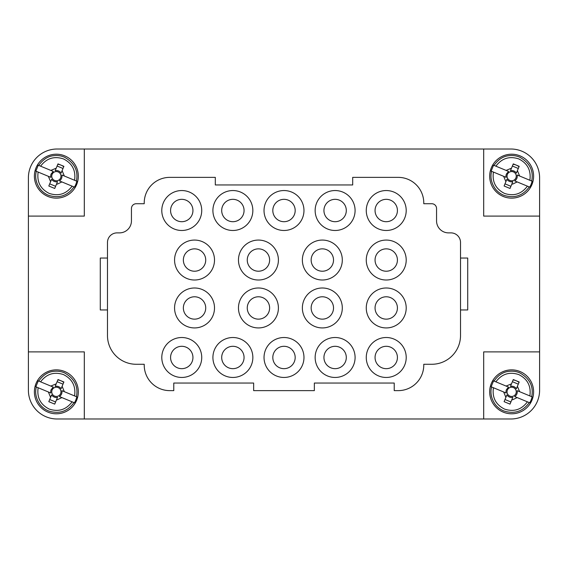 <?xml version="1.0" encoding="UTF-8"?>
<svg xmlns="http://www.w3.org/2000/svg" width="568" height="568" viewBox="0 0 568 568"><rect width="100%" height="100%" fill="white"/><g stroke="black" fill="none" stroke-linecap="round" stroke-linejoin="round"><path stroke-width="0.85" d="M483.688 418.992L510.845 418.992A28.755 28.755 0 0 0 539.6 390.237L539.6 351.89L483.688 351.89L483.688 418.985L84.312 418.985L84.312 351.89L28.4 351.89L28.4 216.103L84.312 216.103L84.312 149.008L57.155 149.008A28.755 28.755 0 0 0 28.4 177.763L28.4 216.103M28.4 351.89L28.4 390.237A28.755 28.755 0 0 0 57.155 418.992L84.312 418.992M483.688 149.008L483.688 216.103L539.6 216.103L539.6 177.763A28.755 28.755 0 0 0 510.845 149.008L84.312 149.008M214.505 307.962A19.965 19.965 0 0 1 184.557 325.258A19.965 19.965 0 0 1 184.557 290.667A19.965 19.965 0 0 1 214.505 307.962M205.722 307.962A11.182 11.182 0 0 0 188.945 298.278A11.182 11.182 0 0 0 188.945 317.647A11.182 11.182 0 0 0 205.722 307.962M214.505 260.037A19.965 19.965 0 0 1 184.557 277.333A19.965 19.965 0 0 1 184.557 242.742A19.965 19.965 0 0 1 214.505 260.037M205.722 260.037A11.182 11.182 0 0 0 188.945 250.353A11.182 11.182 0 0 0 188.945 269.722A11.182 11.182 0 0 0 205.722 260.037M278.405 307.962A19.965 19.965 0 0 1 248.457 325.258A19.965 19.965 0 0 1 248.457 290.667A19.965 19.965 0 0 1 278.405 307.962M269.623 307.962A11.182 11.182 0 0 0 252.852 298.278A11.182 11.182 0 0 0 252.852 317.647A11.182 11.182 0 0 0 269.623 307.962M278.405 260.037A19.965 19.965 0 0 1 248.457 277.333A19.965 19.965 0 0 1 248.457 242.742A19.965 19.965 0 0 1 278.405 260.037M269.623 260.037A11.182 11.182 0 0 0 252.852 250.353A11.182 11.182 0 0 0 252.852 269.722A11.182 11.182 0 0 0 269.623 260.037M342.305 307.962A19.965 19.965 0 0 1 312.357 325.258A19.965 19.965 0 0 1 312.357 290.667A19.965 19.965 0 0 1 342.305 307.962M333.522 307.962A11.182 11.182 0 0 0 316.745 298.278A11.182 11.182 0 0 0 316.745 317.647A11.182 11.182 0 0 0 333.522 307.962M342.305 260.037A19.965 19.965 0 0 1 312.357 277.333A19.965 19.965 0 0 1 312.357 242.742A19.965 19.965 0 0 1 342.305 260.037M333.522 260.037A11.182 11.182 0 0 0 316.745 250.353A11.182 11.182 0 0 0 316.745 269.722A11.182 11.182 0 0 0 333.522 260.037M406.205 307.962A19.965 19.965 0 0 1 376.257 325.258A19.965 19.965 0 0 1 376.257 290.667A19.965 19.965 0 0 1 406.205 307.962M397.422 307.962A11.182 11.182 0 0 0 380.645 298.278A11.182 11.182 0 0 0 380.645 317.647A11.182 11.182 0 0 0 397.422 307.962M406.205 260.037A19.965 19.965 0 0 1 376.257 277.333A19.965 19.965 0 0 1 376.257 242.742A19.965 19.965 0 0 1 406.205 260.037M397.422 260.037A11.182 11.182 0 0 0 380.645 250.353A11.182 11.182 0 0 0 380.645 269.722A11.182 11.182 0 0 0 397.422 260.037M406.205 210.515A19.965 19.965 0 0 1 376.257 227.811A19.965 19.965 0 0 1 376.257 193.219A19.965 19.965 0 0 1 406.205 210.515M397.422 210.515A11.182 11.182 0 0 0 380.645 200.831A11.182 11.182 0 0 0 380.645 220.199A11.182 11.182 0 0 0 397.422 210.515M355.085 210.515A19.965 19.965 0 0 1 325.137 227.811A19.965 19.965 0 0 1 325.137 193.219A19.965 19.965 0 0 1 355.085 210.515M346.303 210.515A11.182 11.182 0 0 0 329.525 200.831A11.182 11.182 0 0 0 329.525 220.199A11.182 11.182 0 0 0 346.303 210.515M303.965 210.515A19.965 19.965 0 0 1 274.017 227.811A19.965 19.965 0 0 1 274.017 193.219A19.965 19.965 0 0 1 303.965 210.515M295.183 210.515A11.182 11.182 0 0 0 278.405 200.831A11.182 11.182 0 0 0 278.405 220.199A11.182 11.182 0 0 0 295.183 210.515M252.845 210.515A19.965 19.965 0 0 1 222.897 227.811A19.965 19.965 0 0 1 222.897 193.219A19.965 19.965 0 0 1 252.845 210.515M244.062 210.515A11.182 11.182 0 0 0 227.285 200.831A11.182 11.182 0 0 0 227.285 220.199A11.182 11.182 0 0 0 244.062 210.515M201.725 210.515A19.965 19.965 0 0 1 171.777 227.811A19.965 19.965 0 0 1 171.777 193.219A19.965 19.965 0 0 1 201.725 210.515M192.942 210.515A11.182 11.182 0 0 0 176.165 200.831A11.182 11.182 0 0 0 176.165 220.199A11.182 11.182 0 0 0 192.942 210.515M161.795 357.485A19.965 19.965 0 0 1 191.743 340.189A19.965 19.965 0 0 1 191.743 374.781A19.965 19.965 0 0 1 161.795 357.485M170.577 357.485A11.182 11.182 0 0 0 187.355 367.169A11.182 11.182 0 0 0 187.355 347.801A11.182 11.182 0 0 0 170.577 357.485M212.915 357.485A19.965 19.965 0 0 1 242.863 340.189A19.965 19.965 0 0 1 242.863 374.781A19.965 19.965 0 0 1 212.915 357.485M221.697 357.485A11.182 11.182 0 0 0 238.468 367.169A11.182 11.182 0 0 0 238.468 347.801A11.182 11.182 0 0 0 221.697 357.485M264.035 357.485A19.965 19.965 0 0 1 293.983 340.189A19.965 19.965 0 0 1 293.983 374.781A19.965 19.965 0 0 1 264.035 357.485M272.817 357.485A11.182 11.182 0 0 0 289.588 367.169A11.182 11.182 0 0 0 289.588 347.801A11.182 11.182 0 0 0 272.817 357.485M315.148 357.485A19.965 19.965 0 0 1 345.103 340.189A19.965 19.965 0 0 1 345.103 374.781A19.965 19.965 0 0 1 315.148 357.485M323.938 357.485A11.182 11.182 0 0 0 340.708 367.169A11.182 11.182 0 0 0 340.708 347.801A11.182 11.182 0 0 0 323.938 357.485M375.058 357.485A11.182 11.182 0 0 0 391.828 367.169A11.182 11.182 0 0 0 391.828 347.801A11.182 11.182 0 0 0 375.058 357.485M366.268 357.485A19.965 19.965 0 0 1 396.223 340.189A19.965 19.965 0 0 1 396.223 374.781A19.965 19.965 0 0 1 366.268 357.485M144.222 364.273L144.222 365.075A25.56 25.56 0 0 0 169.782 390.635L173.772 390.635L173.772 383.045L253.647 383.045L253.647 390.635L314.352 390.635L314.352 383.045L394.227 383.045L394.227 390.635L398.218 390.635A25.56 25.56 0 0 0 423.778 365.075L423.778 364.273L431.765 364.273A28.755 28.755 0 0 0 460.52 335.518L460.52 242.465A9.585 9.585 0 0 0 450.935 232.88L448.542 232.88A11.978 11.978 0 0 1 436.558 220.895L436.558 208.52A4.792 4.792 0 0 0 431.765 203.727L423.778 203.727L423.778 202.925A25.56 25.56 0 0 0 398.218 177.365L352.692 177.365L352.692 184.955L215.307 184.955L215.307 177.365L169.782 177.365A25.56 25.56 0 0 0 144.222 202.925L144.222 203.727L136.235 203.727A4.792 4.792 0 0 0 131.442 208.52L131.442 220.895A11.978 11.978 0 0 1 119.457 232.88L117.065 232.88A9.585 9.585 0 0 0 107.48 242.465L107.48 335.518A28.755 28.755 0 0 0 136.235 364.273L144.222 364.273M539.6 216.103L539.6 351.89M107.48 258.042L100.287 258.042L100.287 309.958L107.48 309.958M63.73 382.392A11.985 11.985 0 0 0 57.829 379.942M519.017 166.729A11.985 11.985 0 0 0 513.117 164.28M57.829 164.28A11.985 11.985 0 0 1 63.73 166.729M460.52 309.958L467.712 309.958L467.712 258.042L460.52 258.042M513.117 379.942A11.985 11.985 0 0 1 519.017 382.392M73.982 186.936L59.441 180.908C61.465 179.438 62.281 177.472 61.884 175.001L76.872 181.22L75.871 184.259A21.13 21.13 0 0 1 74.422 187.12L73.982 186.936C67.478 195.882 58.965 198.651 48.443 195.25A20.661 20.661 0 0 1 39.966 188.739C36.047 183.123 34.818 177.308 36.281 171.302L35.841 171.117L38.29 165.217L53.271 171.429L51.134 174.007A5.652 5.652 0 0 0 50.829 177.337L36.281 171.302M76.644 184.586A21.967 21.967 0 0 1 38.922 189.534A21.967 21.967 0 0 1 53.498 154.389A21.967 21.967 0 0 1 76.644 184.586M74.422 187.12L72.122 186.162C66.186 194.057 58.547 196.478 49.203 193.411C40.434 188.966 36.75 181.852 38.141 172.076L35.841 171.117M57.524 181.696L54.72 188.462L48.812 186.013L51.617 179.254A5.652 5.652 0 0 0 57.524 181.696L56.502 184.153L57.396 184.089L61.898 181.923L59.441 180.908M51.617 179.254L50.602 181.71L48.372 176.314L50.829 177.337M38.29 165.217L40.591 166.175C46.526 158.28 54.166 155.859 63.509 158.926C72.278 163.371 75.963 170.485 74.571 180.262L76.872 181.22M61.095 173.084L62.111 170.627L61.095 173.084L60.84 172.729C59.512 171.011 57.631 170.315 55.188 170.641L57.993 163.875L63.9 166.325L62.111 170.627L64.34 176.023L61.884 175.001M56.956 180.745A4.615 4.615 0 0 0 60.016 173.361A4.615 4.615 0 0 0 52.093 174.404A4.615 4.615 0 0 0 56.956 180.745M55.614 186.304L49.707 183.854M55.188 170.641L56.211 168.185L50.815 170.414L53.271 171.429M57.098 166.033L63.005 168.483M73.982 402.598L59.441 396.57C61.465 395.101 62.281 393.134 61.884 390.663L76.872 396.883L75.871 399.922A21.13 21.13 0 0 1 74.422 402.783L73.982 402.598C67.478 411.544 58.965 414.313 48.443 410.912A20.661 20.661 0 0 1 39.966 404.402C36.047 398.786 34.818 392.971 36.281 386.964L35.841 386.78L38.29 380.88L53.271 387.092L51.134 389.669A5.652 5.652 0 0 0 50.829 392.999L36.281 386.964M76.644 400.248A21.967 21.967 0 0 1 38.922 405.197A21.967 21.967 0 0 1 53.498 370.052A21.967 21.967 0 0 1 76.644 400.248M74.422 402.783L72.122 401.825C66.186 409.72 58.547 412.141 49.203 409.074C40.434 404.629 36.75 397.515 38.141 387.738L35.841 386.78M57.524 397.359L54.72 404.125L48.812 401.675L51.617 394.916A5.652 5.652 0 0 0 57.524 397.359L56.502 399.815L57.396 399.751L61.898 397.586L59.441 396.57M51.617 394.916L50.602 397.373L48.372 391.977L50.829 392.999M38.29 380.88L40.591 381.838C46.526 373.943 54.166 371.522 63.509 374.589C72.278 379.034 75.963 386.148 74.571 395.924L76.872 396.883M61.095 388.746L62.111 386.29L61.095 388.746L60.84 388.391C59.512 386.673 57.631 385.977 55.188 386.304L57.993 379.538L63.9 381.987L62.111 386.29L64.34 391.686L61.884 390.663M56.956 396.407A4.615 4.615 0 0 0 60.016 389.023A4.615 4.615 0 0 0 52.093 390.067A4.615 4.615 0 0 0 56.956 396.407M55.614 401.966L49.707 399.517M55.188 386.304L56.211 383.847L50.815 386.077L53.271 387.092M57.098 381.696L63.005 384.145M529.269 402.598L514.729 396.57C516.752 395.101 517.569 393.134 517.171 390.663L532.159 396.883L531.158 399.922A21.13 21.13 0 0 1 529.71 402.783L529.269 402.598C522.766 411.544 514.253 414.313 503.731 410.912A20.661 20.661 0 0 1 495.253 404.402C491.334 398.786 490.106 392.971 491.568 386.964L491.128 386.78L493.578 380.88L508.559 387.092L506.422 389.669A5.652 5.652 0 0 0 506.116 392.999L491.568 386.964M531.932 400.248A21.967 21.967 0 0 1 494.21 405.197A21.967 21.967 0 0 1 508.786 370.052A21.967 21.967 0 0 1 531.932 400.248M529.71 402.783L527.409 401.825C521.474 409.72 513.834 412.141 504.49 409.074C495.722 404.629 492.037 397.515 493.429 387.738L491.128 386.78M512.812 397.359L510.007 404.125L504.1 401.675L506.904 394.916A5.652 5.652 0 0 0 512.812 397.359L511.789 399.815L512.684 399.751L517.185 397.586L514.729 396.57M506.904 394.916L505.889 397.373L503.66 391.977L506.116 392.999M493.578 380.88L495.878 381.838C501.814 373.943 509.453 371.522 518.797 374.589C527.565 379.034 531.25 386.148 529.859 395.924L532.159 396.883M516.383 388.746L517.398 386.29L516.383 388.746L516.127 388.391C514.8 386.673 512.918 385.977 510.476 386.304L513.28 379.538L519.188 381.987L517.398 386.29L519.628 391.686L517.171 390.663M512.244 396.407A4.615 4.615 0 0 0 515.304 389.023A4.615 4.615 0 0 0 507.38 390.067A4.615 4.615 0 0 0 512.244 396.407M510.902 401.966L504.995 399.517M510.476 386.304L511.498 383.847L506.102 386.077L508.559 387.092M512.386 381.696L518.293 384.145M529.269 186.936L514.729 180.908C516.752 179.438 517.569 177.472 517.171 175.001L532.159 181.22L531.158 184.259A21.13 21.13 0 0 1 529.71 187.12L529.269 186.936C522.766 195.882 514.253 198.651 503.731 195.25A20.661 20.661 0 0 1 495.253 188.739C491.334 183.123 490.106 177.308 491.568 171.302L491.128 171.117L493.578 165.217L508.559 171.429L506.422 174.007A5.652 5.652 0 0 0 506.116 177.337L491.568 171.302M531.932 184.586A21.967 21.967 0 0 1 494.21 189.534A21.967 21.967 0 0 1 508.786 154.389A21.967 21.967 0 0 1 531.932 184.586M529.71 187.12L527.409 186.162C521.474 194.057 513.834 196.478 504.49 193.411C495.722 188.966 492.037 181.852 493.429 172.076L491.128 171.117M512.812 181.696L510.007 188.462L504.1 186.013L506.904 179.254A5.652 5.652 0 0 0 512.812 181.696L511.789 184.153L512.684 184.089L517.185 181.923L514.729 180.908M506.904 179.254L505.889 181.71L503.66 176.314L506.116 177.337M493.578 165.217L495.878 166.175C501.814 158.28 509.453 155.859 518.797 158.926C527.565 163.371 531.25 170.485 529.859 180.262L532.159 181.22M516.383 173.084L517.398 170.627L516.383 173.084L516.127 172.729C514.8 171.011 512.918 170.315 510.476 170.641L513.28 163.875L519.188 166.325L517.398 170.627L519.628 176.023L517.171 175.001M512.244 180.745A4.615 4.615 0 0 0 515.304 173.361A4.615 4.615 0 0 0 507.38 174.404A4.615 4.615 0 0 0 512.244 180.745M510.902 186.304L504.995 183.854M510.476 170.641L511.498 168.185L506.102 170.414L508.559 171.429M512.386 166.033L518.293 168.483M38.73 165.402C42.976 159.459 47.953 156.221 53.669 155.689A20.661 20.661 0 0 1 64.269 157.088C74.408 162.718 78.462 170.698 76.431 181.036M38.73 381.064C42.976 375.121 47.953 371.884 53.669 371.351A20.661 20.661 0 0 1 64.269 372.75C74.408 378.38 78.462 386.361 76.431 396.698M494.018 381.064C498.264 375.121 503.241 371.884 508.956 371.351A20.661 20.661 0 0 1 519.557 372.75C529.695 378.38 533.75 386.361 531.719 396.698M494.018 165.402C498.264 159.459 503.241 156.221 508.956 155.689A20.661 20.661 0 0 1 519.557 157.088C529.695 162.718 533.75 170.698 531.719 181.036"/></g></svg>

